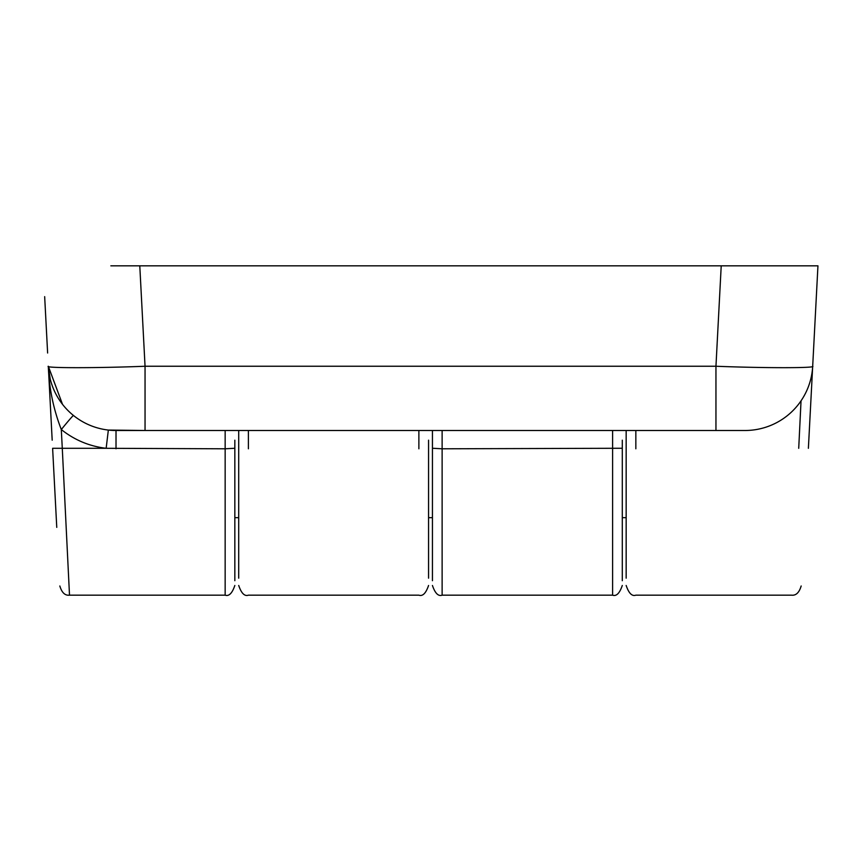 <?xml version="1.0" encoding="UTF-8"?>
<svg xmlns="http://www.w3.org/2000/svg" width="861" height="861" viewBox="0 0 861 861"><rect width="100%" height="100%" fill="white"/><g stroke="black" fill="none" stroke-linecap="round" stroke-linejoin="round"><path stroke-width="1.29" d="M745.303 265.834L817.95 265.834L808.813 440.186M626.162 430.5L626.162 578.172L626.162 430.5M798.717 448.301L801.042 400.828M428.563 440.186L428.563 578.172L428.563 440.186M238.712 430.5L238.712 578.172L238.712 430.5M52.187 440.186L48.313 366.248C44.105 368.153 97.218 368.153 145.046 366.248L715.954 366.248C763.782 368.153 816.895 368.153 812.687 366.248L808.382 448.301M812.687 366.248A67.804 67.804 0 0 1 744.98 430.5L715.954 430.5L715.954 366.248L721.217 265.834L110.854 265.834M234.838 440.186L234.838 580.701L234.838 440.186M432.437 430.5L432.437 580.701L432.437 430.5M622.288 440.186L622.288 580.701L622.288 448.258L442.123 448.796L442.123 595.166L612.601 595.166L612.601 430.5M44.664 296.647L47.624 353.01M52.618 448.301L56.761 527.362L52.618 448.301L62.283 448.301L69.504 595.166L225.151 595.166L225.151 448.796L106.151 448.301L108.346 430.059L145.046 430.5L116.02 430.5A67.804 67.804 0 0 1 48.313 366.248L62.509 404.336M721.217 265.834L817.95 265.834M759.832 265.834L750.146 265.834M715.954 430.5L145.046 430.5L145.046 366.248L139.783 265.834M73.465 415.476A19.372 0.635 128.9 0 0 61.303 429.542L62.283 448.301L106.151 448.301C89.426 446.289 74.477 440.036 61.303 429.542C53.393 409.061 49.055 387.967 48.313 366.248L50.229 379.077M635.848 430.5L635.848 448.796M248.398 430.5L248.398 448.796M418.876 448.796L418.876 430.5M116.02 448.796L116.02 430.5M234.838 448.258L225.151 448.796L225.151 430.5M442.123 430.5L442.123 448.796L432.437 448.258M428.563 585.48C425.915 593.294 422.686 596.522 418.876 595.166L248.398 595.166C244.589 596.522 241.36 593.294 238.712 585.48M801.171 585.986C799.191 592.648 795.962 595.704 791.496 595.166L635.848 595.166C632.039 596.522 628.81 593.294 626.162 585.48M234.838 517.676L238.712 517.676M428.563 517.676L432.437 517.676M622.288 517.676L626.162 517.676M69.504 595.166C65.038 595.704 61.809 592.648 59.829 585.986M225.151 595.166C228.961 596.522 232.19 593.294 234.838 585.48M442.123 595.166C438.314 596.522 435.085 593.294 432.437 585.48M612.601 595.166C616.411 596.522 619.64 593.294 622.288 585.48"/></g></svg>
